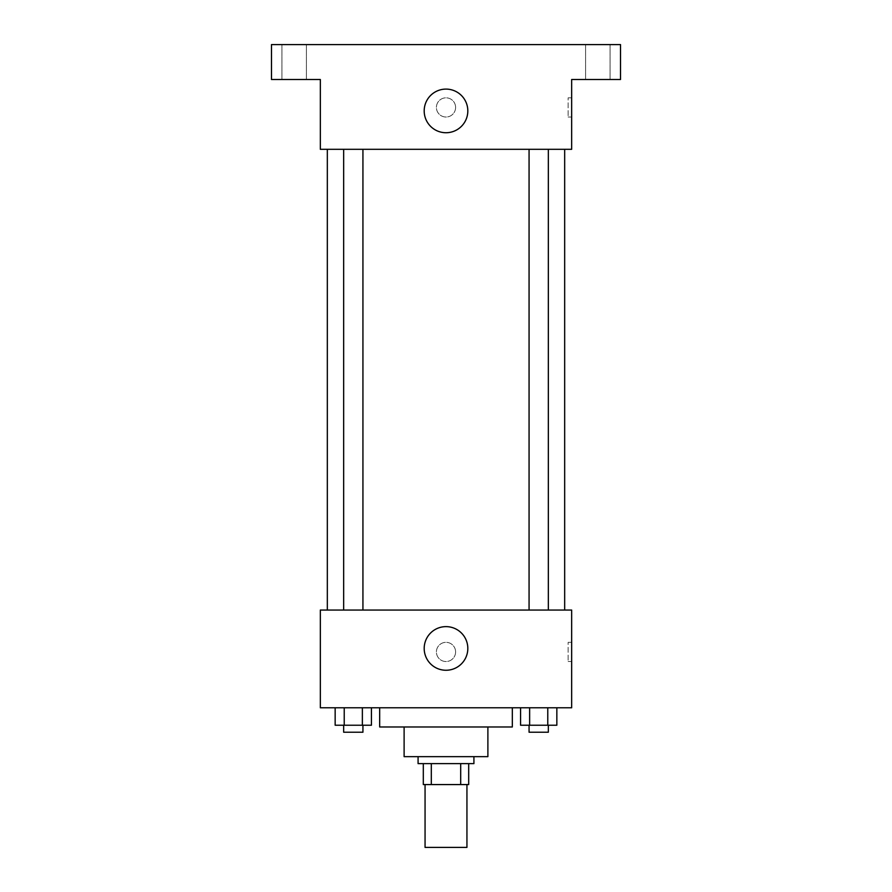 <?xml version="1.0" encoding="UTF-8"?>
<svg xmlns="http://www.w3.org/2000/svg" width="892" height="892" viewBox="0 0 892 892"><rect width="100%" height="100%" fill="white"/><g stroke="black" fill="none" stroke-linecap="round" stroke-linejoin="round"><path stroke-width="0.67" stroke-dasharray="4.46 3.34" d="M466.94 847.4L425.06 847.4M466.94 784.57L425.06 784.57L466.94 784.57M431.304 784.57L423.31 784.57L423.31 763.63L431.304 763.63L431.304 784.57L468.69 784.57M460.696 763.63L431.304 763.63L460.696 763.63L460.696 784.57M431.304 763.63L423.31 763.63M418.08 763.63L473.92 763.63M404.109 756.65L487.891 756.65M379.68 726.98L512.32 726.98M446 707.78L379.68 707.78L446 707.78M335.158 707.78L335.158 725.229L344.223 725.229L335.158 725.229L344.223 725.229L344.223 707.78L362.364 707.78L335.158 707.78L371.429 707.78L344.223 707.78L344.223 725.229L371.429 725.229L362.364 725.229L371.429 725.229L371.429 707.78L362.364 707.78L371.429 707.78L362.364 707.78L362.364 725.229L344.223 725.229L362.364 725.229L362.364 707.78L371.429 707.78L344.223 707.78L371.429 707.78M320.339 707.78L571.661 707.78L571.661 610.05L320.339 610.05L320.339 707.78M520.571 707.78L520.571 725.229L529.636 725.229L520.571 725.229L529.636 725.229L529.636 707.78L547.777 707.78L520.571 707.78L556.842 707.78L529.636 707.78L529.636 725.229L556.842 725.229L547.777 725.229L556.842 725.229L556.842 707.78L547.777 707.78L556.842 707.78L547.777 707.78L547.777 725.229L529.636 725.229L547.777 725.229L547.777 707.78L556.842 707.78L529.636 707.78L556.842 707.78M455.6 651.941A9.6 9.6 0 0 0 441.205 643.623A9.6 9.6 0 0 0 441.205 660.247A9.6 9.6 0 0 0 455.6 651.941A9.6 9.6 0 0 0 441.205 643.623A9.6 9.6 0 0 0 441.205 660.247A9.6 9.6 0 0 0 455.6 651.941M564.669 610.05L327.331 610.05L564.669 610.05M362.933 610.05L343.665 610.05L362.933 610.05L343.665 610.05L362.933 610.05L362.933 149.31L343.665 149.31L362.933 149.31M548.335 610.05L529.067 610.05L548.335 610.05L529.067 610.05L548.335 610.05L548.335 149.31L529.067 149.31L548.335 149.31M320.339 661.529L320.351 642.34L320.339 661.529M571.661 642.34L571.661 661.529L571.661 642.34L568.137 642.34L568.137 661.529L568.137 642.34M467.821 648.451A21.821 21.821 0 0 1 435.095 667.339A21.821 21.821 0 0 1 435.095 629.551A21.821 21.821 0 0 1 467.821 648.451M564.669 149.31L327.331 149.31L564.669 149.31M320.339 149.31L571.661 149.31L571.661 79.499L620.52 79.499L620.52 44.6L271.48 44.6L271.48 79.499L320.339 79.499L320.339 149.31M455.6 107.43A9.6 9.6 0 0 0 441.205 99.112A9.6 9.6 0 0 0 441.205 115.737A9.6 9.6 0 0 0 455.6 107.43A9.6 9.6 0 0 0 441.205 99.112A9.6 9.6 0 0 0 441.205 115.737A9.6 9.6 0 0 0 455.6 107.43M320.339 117.03L320.351 97.83L320.339 117.03M571.661 97.83L571.661 117.03L571.661 97.83L568.137 97.83L568.137 117.03L568.137 97.83M467.821 110.92A21.821 21.821 0 0 1 435.095 129.808A21.821 21.821 0 0 1 435.095 92.021A21.821 21.821 0 0 1 467.821 110.92M294.17 79.499L306.402 79.499L294.17 79.499M597.83 79.499L610.061 79.499L597.83 79.499M294.17 44.6L306.402 44.6L294.17 44.6M597.83 44.6L610.061 44.6L597.83 44.6M548.335 725.229L529.067 725.229L548.335 725.229L529.067 725.229L548.335 725.229L548.335 732.221L529.067 732.221L548.335 732.221L529.067 732.221L529.067 725.229M362.933 725.229L343.665 725.229L362.933 725.229L343.665 725.229L362.933 725.229L362.933 732.221L343.665 732.221L362.933 732.221L343.665 732.221L343.665 725.229M547.777 707.78L547.777 725.229M529.636 707.78L529.636 725.229M362.364 707.78L362.364 725.229M344.223 707.78L344.223 725.229M568.137 661.529L571.661 661.529M343.665 149.31L343.665 610.05M529.067 149.31L529.067 610.05M568.137 117.03L571.661 117.03M306.402 79.499L306.402 44.6L306.402 79.499M281.939 79.499L281.939 44.6L281.939 79.499M610.061 79.499L610.061 44.6L610.061 79.499M585.598 79.499L585.598 44.6L585.598 79.499"/><path stroke-width="1.34" d="M425.06 784.57L425.06 847.4L466.94 847.4L466.94 784.57M460.696 763.63L460.696 784.57L423.31 784.57L423.31 763.63M460.696 784.57L468.69 784.57L468.69 763.63L468.69 784.57M473.92 756.65L473.92 763.63L418.08 763.63L418.08 756.65M431.304 763.63L431.304 784.57M487.891 726.98L487.891 756.65L404.109 756.65L404.109 726.98M512.32 707.78L512.32 726.98L379.68 726.98L379.68 707.78M571.661 707.78L320.339 707.78L320.339 610.05L571.661 610.05L571.661 707.78M467.821 648.451A21.821 21.821 0 0 1 435.095 667.339A21.821 21.821 0 0 1 435.095 629.551A21.821 21.821 0 0 1 467.821 648.451M564.669 149.31L564.669 610.05M529.067 610.05L529.067 149.31M362.933 149.31L362.933 610.05M571.661 149.31L320.339 149.31L320.339 79.499L271.48 79.499L271.48 44.6L620.52 44.6L620.52 79.499L571.661 79.499L571.661 149.31M467.821 110.92A21.821 21.821 0 0 1 435.095 129.808A21.821 21.821 0 0 1 435.095 92.021A21.821 21.821 0 0 1 467.821 110.92M556.842 707.78L556.842 725.229L520.571 725.229L520.571 707.78M547.777 707.78L547.777 725.229M529.636 707.78L529.636 725.229M548.335 725.229L548.335 732.221L529.067 732.221L529.067 725.229M371.429 707.78L371.429 725.229L335.158 725.229L335.158 707.78M362.364 707.78L362.364 725.229M344.223 707.78L344.223 725.229M362.933 725.229L362.933 732.221L343.665 732.221L343.665 725.229M327.331 149.31L327.331 610.05M548.335 610.05L548.335 149.31M343.665 149.31L343.665 610.05"/></g></svg>
